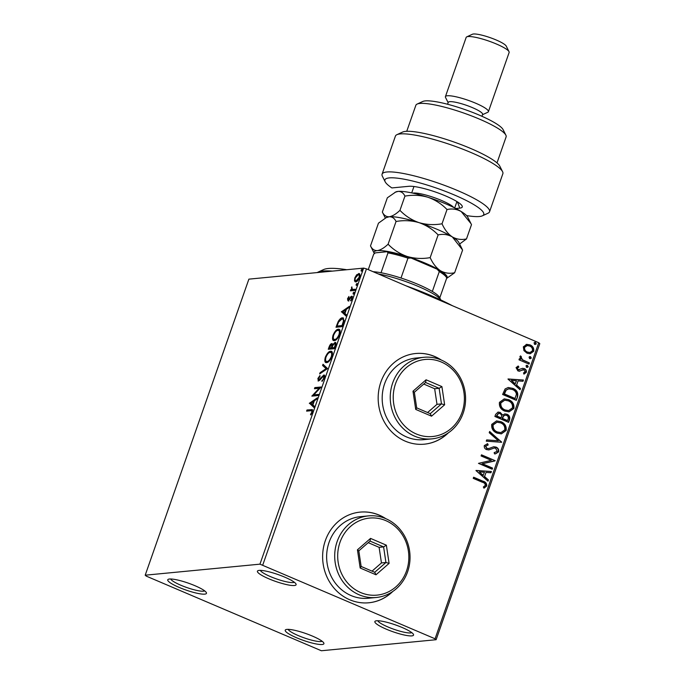 <?xml version="1.0" encoding="UTF-8"?>
<svg xmlns="http://www.w3.org/2000/svg" width="685" height="685" viewBox="0 0 685 685"><rect width="100%" height="100%" fill="white"/><g stroke="black" fill="none" stroke-linecap="round" stroke-linejoin="round"><path stroke-width="1.03" d="M386.143 629.104A20.49 3.639 -160.7 0 0 405.631 635.295A20.49 3.639 -160.7 0 0 413.449 634.37A20.49 3.639 -160.7 0 0 402.275 627.554A20.49 3.639 -160.7 0 0 375.406 621.047A20.49 3.639 -160.7 0 0 386.143 629.104M411.771 632.632A18.212 3.237 19.3 0 1 387.778 626.903A18.212 3.237 19.3 0 1 377.803 620.738M268.691 578.739A20.49 3.639 -160.7 0 0 288.179 584.93A20.49 3.639 -160.7 0 0 295.997 583.997A20.49 3.639 -160.7 0 0 284.823 577.181A20.49 3.639 -160.7 0 0 257.954 570.682A20.49 3.639 -160.7 0 0 268.691 578.739M294.319 582.267A18.212 3.237 19.3 0 1 270.327 576.539A18.212 3.237 19.3 0 1 260.351 570.365M179.042 587.362A20.49 3.639 -160.7 0 0 198.539 593.553A20.49 3.639 -160.7 0 0 206.356 592.619A20.49 3.639 -160.7 0 0 195.182 585.803A20.49 3.639 -160.7 0 0 168.304 579.296A20.49 3.639 -160.7 0 0 179.042 587.362M204.678 590.89A18.212 3.237 19.3 0 1 180.677 585.161A18.212 3.237 19.3 0 1 170.702 578.988M296.494 637.726A20.49 3.639 -160.7 0 0 315.99 643.917A20.49 3.639 -160.7 0 0 323.808 642.992A20.49 3.639 -160.7 0 0 312.634 636.177A20.49 3.639 -160.7 0 0 285.756 629.669A20.49 3.639 -160.7 0 0 296.494 637.726M322.13 641.254A18.212 3.237 19.3 0 1 298.138 635.526A18.212 3.237 19.3 0 1 288.154 629.361M385.801 518.665A45.535 41.819 84.5 0 0 379.293 515.146A45.535 41.819 84.5 0 0 360.122 512.115A45.535 41.819 84.5 0 0 322.969 550.877A45.535 41.819 84.5 0 0 349.675 599.735A45.535 41.819 84.5 0 0 368.838 602.774A45.535 41.819 84.5 0 0 392.796 591.455M385.218 518.417A45.535 41.819 84.5 0 0 379.113 515.163A45.535 41.819 84.5 0 0 360.036 512.123M441.337 360.062A45.535 41.819 84.5 0 0 434.838 356.551A45.535 41.819 84.5 0 0 415.667 353.511A45.535 41.819 84.5 0 0 378.514 392.274A45.535 41.819 84.5 0 0 405.212 441.14A45.535 41.819 84.5 0 0 424.383 444.171A45.535 41.819 84.5 0 0 448.341 432.851M440.755 359.813A45.535 41.819 84.5 0 0 434.658 356.568A45.535 41.819 84.5 0 0 415.572 353.52M357.416 275.139L359.437 273.872L358.649 273.538C359.959 273.383 360.259 274.694 359.548 277.485C358.289 280.319 357.022 281.792 355.729 281.886L354.487 280.936L354.804 277.939L356.637 274.796L359.231 273.615M355.729 281.886L355.147 281.809M354.95 290.397L350.36 290.834L350.763 289.704L351.439 289.635L351.833 286.844L352.296 289.378L355.352 289.258L354.95 290.397M352.27 296.451L351.713 296.211L352.193 298.489L350.754 300.886L351.585 298.669L351.337 297.35L347.963 300.792L347.518 298.737L348.939 296.477L348.34 299.653L350.874 296.648L352.039 296.254M348.879 299.884L349.633 299.679M352.39 297.787L350.874 296.648M343.459 323.209L342.26 326.642L335.984 327.25L338.227 321.462C339.777 318.996 341.164 317.78 342.389 317.831L343.245 317.934L343.459 323.209M332.396 343.887L331.754 343.613L332.602 344.872L335.025 342.38C336.052 342.294 336.241 343.399 335.582 345.702L334.545 348.656L328.269 349.264L329.005 347.167C329.845 344.906 330.761 343.724 331.754 343.613L332.122 343.656M327.567 368.59L319.63 373.933L320.066 372.691L326.086 368.633L322.584 365.49L323.02 364.257L327.567 368.59M318.534 394.397L318.131 395.536L311.855 396.135L319.124 388.284L314.449 388.737L314.843 387.599L321.119 386.991L313.858 394.843L318.534 394.397M310.784 410.726L306.606 411.128L307.008 409.99L312.377 409.647L312.497 412.079L310.793 414.947L310.51 414.416L311.846 412.156L311.718 410.769L310.784 410.726M259.949 564.157L145.203 575.194L146.256 576.119L321.376 650.75L436.122 639.713L435.061 638.788L259.949 564.157L363.624 268.109L248.878 279.146L145.203 575.194M309.329 403.345L317.335 397.814L316.898 399.055L314.355 400.768L312.899 404.921L314.381 406.248L313.944 407.489L309.397 403.157M318.414 381.023L317.874 378.514L319.938 375.551L320.006 376.408L318.508 378.471L318.782 379.884L323.842 374.995C324.776 374.926 324.973 375.911 324.442 377.957L321.907 381.417L323.765 378.103L323.431 376.133L319.57 380.346L318.063 380.971M324.724 376.853L323.431 376.133M319.236 380.081L319.724 380.184M326.651 362.622C324.836 362.879 324.382 361.106 325.298 357.322C327.053 353.366 328.826 351.337 330.607 351.242C332.43 350.994 332.867 352.784 331.925 356.594C330.179 360.498 328.423 362.502 326.651 362.622L325.829 362.511M329.134 352.766L331.394 351.576L330.607 351.242L331.446 351.345M334.366 340.608C332.542 340.865 332.088 339.092 333.004 335.308C334.759 331.352 336.532 329.322 338.322 329.228C340.137 328.98 340.573 330.761 339.632 334.58C337.885 338.484 336.13 340.488 334.366 340.608L333.535 340.496M336.84 330.752L339.101 329.562L338.322 329.228L339.152 329.331M341.361 311.872L349.367 306.341L348.93 307.582L346.387 309.295L344.932 313.447L346.413 314.775L345.976 316.016L341.43 311.684M353.246 294.045L353.058 293.146L353.914 292.144L354.102 293.043L353.117 294.028M356.303 285.32L356.114 284.421L356.971 283.419L357.159 284.318L356.174 285.294M361.286 271.08L361.098 270.181L361.954 269.188L362.142 270.087L361.158 271.063M526.063 344.461L530.01 344.88C532.861 346.071 534.094 348.203 533.701 351.268L530.199 353.768L527.082 353.237L523.922 350.6L523.34 346.824L526.833 344.332M529.008 364.095L518.99 359.805L519.393 358.666L520.865 359.3L519.906 356.611L520.557 355.892L521.431 356.894L521.071 357.322L522.664 359.865L529.402 362.956L529.008 364.095M516.053 367.622L518.245 366.03L518.87 367.066L517.312 368.076L518.271 369.754L522.612 368.333L524.299 368.624C525.909 369.309 526.594 370.517 526.345 372.272L524.171 374.027L523.468 372.983L525.07 371.869L523.948 369.789L522.895 369.652L519.59 371.21L517.92 370.91L516.053 367.622M517.928 366.132L518.511 367.1L516.952 368.11L517.911 369.789L519.273 369.874M523.588 369.823L521.439 370.414M517.517 396.906L516.31 400.348L502.61 394.466L505.119 388.917L508.236 387.513L512.825 388.369C516.841 389.902 518.399 392.745 517.517 396.906L516.01 400.22M508.604 422.362L494.904 416.48L495.632 414.391L498.115 412.07L500.221 412.438L502.653 415.076L504.871 413.877L506.977 414.237C509.229 415.221 510.119 416.942 509.64 419.4L508.604 422.362M501.625 442.287L486.264 441.157L486.692 439.916L498.355 440.772L489.218 432.714L489.647 431.473L501.625 442.287M492.583 468.095L492.19 469.234L478.481 463.36L491.299 460.337L481.075 455.962L481.478 454.823L495.178 460.697L482.394 463.728L492.583 468.095L491.89 469.105M482.351 482.257L473.232 478.353L473.635 477.214L482.891 481.178C485.537 481.795 486.821 483.379 486.744 485.948L484.175 488.062L483.327 487.035L485.331 485.357C485.143 483.67 484.149 482.634 482.351 482.257M435.061 638.788L538.744 342.731L366.475 268.863L262.8 564.911M475.964 470.569L491.393 471.511L490.957 472.753L486.033 472.393L484.578 476.546L488.439 479.954L488.003 481.195L475.964 470.569M494.159 452.648L497.259 451.304L495.657 448.238L494.185 448.041L488.876 449.899L486.581 449.591C484.8 448.846 484.038 447.51 484.312 445.575L487.634 443.709L488.165 444.959L485.708 446.192L486.924 448.427L488.936 448.495L493.697 446.757L496.077 447.108C498.123 448.016 498.997 449.583 498.689 451.826L495.538 453.83L494.527 453.872L494.159 452.648L494.733 452.622M494.185 448.041L488.679 449.917M488.037 448.649L488.936 448.495M497.027 433.108C493.089 431.516 491.325 428.604 491.736 424.375L496.556 420.907L500.949 421.695C504.888 423.304 506.626 426.224 506.172 430.463L501.351 433.87L497.027 433.108M504.734 411.094C500.795 409.502 499.031 406.59 499.442 402.36L504.263 398.893L508.655 399.68C512.594 401.29 514.341 404.21 513.878 408.448L509.058 411.856L504.734 411.094M507.996 379.096L523.426 380.038L522.989 381.28L518.065 380.92L516.61 385.073L520.472 388.481L520.035 389.722L507.996 379.096M526.774 367.288L525.969 365.85L527.441 365.396L528.255 366.835L526.774 367.288L527.441 367.408M526.782 365.276L528.255 366.835M529.83 358.563L529.025 357.125L530.498 356.662L531.312 358.101L529.83 358.563L530.498 358.675M529.839 356.542L531.312 358.101M534.822 344.324L534.009 342.885L535.482 342.431L536.295 343.87L534.822 344.324L535.49 344.444M534.831 342.312L536.295 343.87M538.744 342.731L539.797 343.656L436.122 639.713M363.624 268.109L366.475 268.863M424.298 444.18A45.535 41.819 84.5 0 0 447.819 433.203M368.753 602.783A45.535 41.819 84.5 0 0 392.274 591.806M473.575 477.376L482.531 481.212C485.177 481.829 486.461 483.413 486.384 485.982L486.744 485.948M486.384 485.982L483.824 488.097M476.006 470.441L491.393 471.511M491.034 471.545L490.623 472.727M484.578 476.546L486.033 472.393M484.218 476.58L488.439 479.954M488.08 479.988L487.737 480.956M479.294 471.897L482.985 475.493L484.458 472.273L479.294 471.897L483.345 475.458M481.418 454.986L495.178 460.697M494.733 460.988L482.394 463.728M482.034 463.762L492.224 468.129M493.517 446.783L495.717 447.142C497.764 448.05 498.637 449.617 498.329 451.86L498.689 451.826M498.329 451.86L495.358 453.838M487.275 443.752L488.165 444.959M487.806 444.993L485.708 446.192M485.348 446.226L486.924 448.427M486.564 448.461L488.576 448.529M486.675 439.976L498.355 440.772M489.552 431.747L501.694 442.099M496.377 420.933L500.949 421.695M500.589 421.729C504.528 423.339 506.266 426.258 505.813 430.497L506.172 430.463M505.813 430.497L501.172 433.888M496.813 422.225L492.798 424.965C492.472 428.382 493.894 430.728 497.062 432.004L500.726 432.612M500.547 422.833L496.985 422.208L493.157 424.931C492.832 428.348 494.253 430.694 497.421 431.97L500.906 432.595L504.751 429.897C505.136 426.472 503.732 424.118 500.547 422.833M497.935 412.096L500.221 412.438M499.862 412.473L502.653 415.076M504.691 413.903L506.977 414.237M506.617 414.271C508.869 415.256 509.76 416.977 509.28 419.434L509.64 419.4M509.28 419.434L508.304 422.234M505.016 415.161L503.141 416.155L502.148 418.466L507.234 420.65L508.056 419.314C508.715 417.516 508.219 416.206 506.575 415.375L505.196 415.144L503.501 416.12L502.499 418.432L507.594 420.616M498.44 413.372L496.342 415.983L500.735 417.867L501.3 417.251C501.908 415.555 501.42 414.331 499.853 413.586L498.62 413.346L496.702 415.949L501.095 417.833M504.083 398.918L508.655 399.68M508.296 399.715C512.243 401.324 513.981 404.244 513.519 408.483L513.878 408.448M513.519 408.483L508.878 411.873M504.52 400.211L500.504 402.951C500.178 406.368 501.6 408.714 504.768 409.99L508.433 410.598M508.253 400.819L504.699 400.194L500.863 402.917C500.538 406.333 501.959 408.68 505.128 409.955L508.612 410.58L512.457 407.883C512.842 404.458 511.447 402.104 508.253 400.819M508.056 387.53L512.825 388.369M512.466 388.404C516.481 389.936 518.048 392.779 517.158 396.94M508.647 388.84L505.847 390.108L504.057 393.969L514.949 398.636L516.456 394.183C515.959 391.846 514.615 390.287 512.423 389.508L508.827 388.823L506.206 390.073L504.417 393.935L515.308 398.601M508.039 378.968L523.426 380.038M523.066 380.072L522.655 381.254M516.61 385.073L518.065 380.92M516.25 385.107L520.472 388.481M520.112 388.515L519.769 389.482M511.327 380.423L515.017 384.02L516.49 380.8L511.327 380.423L515.377 383.985M522.261 368.367L524.299 368.624M523.939 368.658C525.549 369.343 526.234 370.559 525.986 372.306L526.345 372.272M525.986 372.306L523.811 374.061M521.079 370.457L519.23 371.244M526.602 365.302L527.082 365.43M527.895 366.869L526.422 367.323M519.333 358.829L520.865 359.3M520.317 356.063L521.431 356.894M520.711 357.356L522.664 359.865M522.304 359.899L529.402 362.956M529.043 362.999L528.709 363.966M529.659 356.577L530.139 356.697M530.952 358.135L529.479 358.597M526.654 344.349L530.01 344.88M529.651 344.915C532.502 346.105 533.735 348.237 533.341 351.302L533.701 351.268M533.341 351.302L530.019 353.785M526.996 345.608L524.205 347.389C524.016 349.684 524.984 351.268 527.133 352.133L529.805 352.535M529.616 346.028L527.176 345.591L524.564 347.355C524.367 349.65 525.344 351.234 527.493 352.099L529.993 352.527L532.468 350.746C532.707 348.451 531.757 346.884 529.616 346.028M534.642 342.337L535.122 342.466M535.935 343.904L534.463 344.358M307.539 411.043L307.788 410.324L307.008 409.99M307.788 410.324L312.651 409.895M311.033 414.639L310.51 414.416M312.026 413.141L311.495 412.909M312.377 412.379L311.846 412.156M312.711 411.334L311.718 410.769M310.177 403.499L316.941 398.944M314.047 407.207L310.117 403.688M313.542 401.316L310.879 403.114L312.428 404.501L313.542 401.316L314.081 401.547M312.968 404.732L312.428 404.501M312.386 396.084L311.94 395.896M312.908 396.033L313.987 394.894M319.792 388.566L319.124 388.284M315.383 388.643L315.631 387.933L314.843 387.599M315.631 387.933L320.863 387.427M318.379 394.817L313.858 394.843M322.601 380.817L321.916 380.526M324.305 378.334L323.765 378.103M318.516 380.997L318.431 379.704M318.422 378.754L317.874 378.514M320.4 379.362L319.835 379.122M321.522 377.897L320.948 377.649M323.234 376.185L324.544 375.346M320.811 373.137L320.066 372.691M320.845 373.034L326.873 368.975L326.086 368.633M326.873 368.975L322.584 365.49M323.371 365.833L323.705 364.874M326.257 362.622L325.546 360.01M325.837 357.553L325.298 357.322M332.482 354.119L331.668 352.801L330.213 352.381C328.791 352.458 327.379 354.068 325.957 357.21C325.221 360.267 325.589 361.689 327.045 361.483C328.457 361.397 329.862 359.805 331.266 356.697C332.037 353.606 331.686 352.167 330.213 352.381M327.832 361.817L326.36 361.389L328.851 361.466M331.805 356.928L331.266 356.697M329.202 349.17L329.553 348.168M331.197 344.778L332.448 343.956M333.056 345.06L332.602 344.872M334.477 343.545L335.778 342.723M335.958 344.264L334.631 343.519L332.876 345.411L331.968 347.809L334.306 347.586L334.759 346.285C335.402 344.469 335.359 343.545 334.631 343.519M331.968 347.809L334.794 347.946M332.747 345.711L331.369 344.743L329.314 348.066L331.326 347.869L331.531 347.286C332.131 345.582 332.079 344.735 331.369 344.743M329.314 348.066L332.208 347.911M332.071 347.518L331.531 347.286M332.105 348.203L331.326 347.869M335.299 346.516L334.759 346.285M334.845 347.817L334.306 347.586M333.963 340.608L333.261 337.996M333.552 335.539L333.004 335.308M340.188 332.105L339.375 330.786L337.919 330.367C336.506 330.444 335.085 332.054 333.663 335.196C332.927 338.253 333.295 339.674 334.759 339.469C336.164 339.383 337.577 337.791 338.972 334.682C339.743 331.591 339.392 330.153 337.919 330.367M335.539 339.803L334.066 339.375L336.558 339.452M339.512 334.914L338.972 334.682M336.917 327.156L337.268 326.154M338.775 321.702L338.227 321.462M340.779 319.407L343.168 318.165L342.389 317.831M343.168 318.165L343.622 318.165M344.178 320.529L343.459 319.381L341.986 318.97L338.613 322.01L337.02 326.051L342.012 325.572L343.348 321.316C343.476 319.51 343.022 318.731 341.986 318.97M337.02 326.051L342.509 325.932M342.551 325.803L342.012 325.572M343.964 321.582L343.348 321.316M342.217 312.026L348.973 307.471M346.079 315.734L342.149 312.214M345.574 309.843L342.911 311.641L344.461 313.028L345.574 309.843L346.113 310.074M345 313.259L344.461 313.028M348.023 298.951L347.518 298.737M349.444 299.593L348.853 299.336M351.653 296.99L352.492 296.545M351.097 300.501L350.557 300.278M352.047 298.865L351.585 298.669M348.751 301.126L348.305 299.071M354.025 294.379L353.058 293.146M353.837 293.48L354.693 292.486M351.294 290.748L351.542 290.038L350.763 289.704M351.542 290.038L352.218 289.969L351.439 289.635M352.218 289.969L351.979 289.156M351.85 287.931L351.379 287.726M355.198 289.686L352.296 289.378M357.082 285.654L356.114 284.421M356.894 284.755L357.75 283.753M355.583 281.895L354.487 280.936M355.267 281.27L355.173 280.054M355.284 278.144L354.804 277.939M357.305 275.087L356.637 274.796M359.976 275.644L358.255 274.676L355.369 277.887C354.881 279.934 355.138 280.893 356.132 280.747L358.983 277.536C359.488 275.481 359.248 274.531 358.255 274.676M356.911 281.081L355.661 280.687L357.424 280.936M359.454 277.742L358.983 277.536M362.074 271.414L361.098 270.181M361.877 270.524L362.733 269.522M332.362 271.114A86.524 15.378 -160.7 0 0 317.9 272.193L323.56 269.582A81.969 14.565 19.3 0 1 346.798 269.727M406.059 285.833A81.969 14.565 19.3 0 1 431.053 295.612A81.969 14.565 19.3 0 1 452.451 305.733M317.9 272.193A86.524 15.378 -160.7 0 0 317.198 272.57M373.145 271.722A38.703 6.876 19.3 0 1 381.031 272.741A38.703 6.876 19.3 0 1 401.008 278.016A38.703 6.876 19.3 0 1 418.466 284.558A38.703 6.876 19.3 0 1 432.329 291.45A38.703 6.876 19.3 0 1 439.565 297.436L440.84 299.987A40.98 7.287 -160.7 0 0 418.621 286.587A40.98 7.287 -160.7 0 0 378.385 273.966M432.329 291.45L439.29 271.568L437.056 269.154A37.341 6.636 19.3 0 1 445.687 275.884L446.526 277.553A38.703 6.876 -160.7 0 0 439.29 271.568M381.031 272.741L387.993 252.868L387.213 251.712A37.341 6.636 19.3 0 1 411.094 258.022L437.056 269.154M411.094 258.022L407.969 258.142A38.703 6.876 -160.7 0 0 387.993 252.868M401.008 278.016L407.969 258.142M439.779 297.864L446.723 278.05A38.703 6.876 -160.7 0 0 446.526 277.553M368.265 269.625L373.65 254.246L375.32 252.859L387.213 251.712M466.571 215.569A52.368 9.307 -160.7 0 0 482.386 215.818A52.368 9.307 -160.7 0 0 454.943 195.225A52.368 9.307 -160.7 0 0 405.135 179.393A52.368 9.307 -160.7 0 0 385.158 181.773A52.368 9.307 -160.7 0 0 391.871 187.93L408.876 186.294A29.601 5.257 19.3 0 1 438.648 193.17A29.601 5.257 19.3 0 1 462.118 205.937A29.601 5.257 19.3 0 1 459.772 208.12L455.799 208.505M385.158 181.773L382.367 176.199A56.923 10.112 19.3 0 1 382.084 174.17A56.923 10.112 19.3 0 1 458.222 190.824A56.923 10.112 19.3 0 1 489.535 211.793A56.923 10.112 19.3 0 1 488.045 213.206L482.386 215.818M417.114 104.086L422.773 101.474A43.258 7.689 19.3 0 1 479.5 115.217A43.258 7.689 19.3 0 1 503.081 129.602L505.881 135.176A47.813 8.494 -160.7 0 0 479.817 119.267A47.813 8.494 -160.7 0 0 417.114 104.086A47.813 8.494 -160.7 0 0 415.863 105.276L406.744 131.297M497.002 162.91L506.112 136.88A47.813 8.494 -160.7 0 0 505.881 135.176M447.579 104.248L448.238 102.373A18.212 3.237 19.3 0 1 472.599 107.699A18.212 3.237 19.3 0 1 482.625 114.412L481.966 116.287M448.144 102.647L445.533 97.45A22.768 4.05 19.3 0 1 445.421 96.636A22.768 4.05 19.3 0 1 475.878 103.298A22.768 4.05 19.3 0 1 488.405 111.689A22.768 4.05 19.3 0 1 487.806 112.254L482.523 114.695M466.75 36.862L472.41 34.25A18.212 3.237 19.3 0 1 496.3 40.03A18.212 3.237 19.3 0 1 506.232 46.092L509.024 51.666A22.768 4.05 -160.7 0 0 496.608 44.088A22.768 4.05 -160.7 0 0 466.75 36.862A22.768 4.05 -160.7 0 0 466.16 37.427L445.421 96.636M488.405 111.689L509.135 52.48A22.768 4.05 -160.7 0 0 509.024 51.666M489.535 211.793L502.858 173.725A56.923 10.112 -160.7 0 0 502.584 171.695A56.923 10.112 -160.7 0 0 452.485 145.366A56.923 10.112 -160.7 0 0 396.906 134.688A56.923 10.112 -160.7 0 0 395.416 136.101L382.084 174.17M396.906 134.688L402.566 132.077A52.368 9.307 19.3 0 1 453.693 141.906A52.368 9.307 19.3 0 1 499.785 166.121L502.584 171.695M456.681 202.28L457.34 202.212A25.045 4.452 -160.7 0 0 457.863 202.143M370.499 245.889L378.454 223.182L386.117 217.676L389.2 216.768C392.214 216.691 394.5 218.258 396.05 221.486C403.867 220.108 411.531 220.493 419.04 222.642C426.412 225.245 432.774 229.338 438.126 234.912C443.161 233.791 447.887 234.458 452.314 236.907L462.606 250.034L454.652 272.741C449.625 273.863 444.899 273.195 440.464 270.746C436.242 267.878 432.809 263.502 430.171 257.628C422.362 259.007 414.699 258.622 407.19 256.473C399.817 253.87 393.455 249.777 388.095 244.202C384.139 247.936 380.56 250.076 377.349 250.607C374.335 250.693 372.049 249.117 370.499 245.889L374.293 253.467A38.703 6.876 19.3 0 1 377.349 250.607A38.703 6.876 19.3 0 1 407.19 256.473A38.703 6.876 19.3 0 1 440.464 270.746A38.703 6.876 19.3 0 1 446.611 278.367M438.126 234.912L430.171 257.628M446.586 278.435L454.652 272.741M396.05 221.486L388.095 244.202M386.117 217.676L386.957 217.291A38.703 6.876 19.3 0 1 389.2 216.768A38.703 6.876 19.3 0 1 419.04 222.642A38.703 6.876 19.3 0 1 452.314 236.907A38.703 6.876 19.3 0 1 458.822 242.456L462.11 249.006M459.609 244.031L466.502 238.911C461.476 240.033 456.749 239.365 452.314 236.907C448.093 234.039 444.659 229.672 442.022 223.79C434.213 225.168 426.55 224.791 419.04 222.642C411.694 220.048 405.332 215.955 399.946 210.363C395.99 214.105 392.411 216.237 389.2 216.768C386.186 216.854 383.9 215.287 382.35 212.059L385.347 218.061M382.35 212.059L387.342 197.802L395.844 191.911A38.703 6.876 19.3 0 1 398.088 191.398A38.703 6.876 19.3 0 1 427.928 197.263A38.703 6.876 19.3 0 1 461.202 211.537A38.703 6.876 19.3 0 1 467.709 217.077L471.494 224.654L466.502 238.911M395.005 192.297L398.088 191.398C401.102 191.312 403.388 192.887 404.938 196.115C412.747 194.728 420.41 195.114 427.928 197.263C435.266 199.849 441.628 203.942 447.014 209.533C452.04 208.411 456.775 209.079 461.202 211.537L470.997 223.635M447.014 209.533L442.022 223.79M404.938 196.115L399.946 210.363M360.678 592.551A38.703 35.552 84.5 0 0 406.548 570.87A38.703 35.552 84.5 0 0 385.86 520.651A38.703 35.552 84.5 0 0 339.991 542.323A38.703 35.552 84.5 0 0 360.678 592.551M385.698 518.622A40.98 37.641 -95.5 0 1 409.733 562.599A40.98 37.641 -95.5 0 1 376.296 597.483A40.98 37.641 -95.5 0 1 359.043 594.751A40.98 37.641 -95.5 0 1 335.008 550.774A40.98 37.641 -95.5 0 1 368.444 515.891A40.98 37.641 -95.5 0 1 385.698 518.622M368.444 515.891L360.378 516.661A40.98 37.641 84.5 0 0 326.942 551.545A40.98 37.641 84.5 0 0 350.977 595.522A40.98 37.641 84.5 0 0 368.23 598.253L376.296 597.483M370.542 538.401L386.366 545.192L389.089 563.387L375.996 574.792L360.173 568.011L357.442 549.815L370.542 538.401L370.037 541.09L358.812 550.868L361.149 566.461L374.712 572.283L385.938 562.496L383.6 546.904L370.037 541.09M372.041 571.136L381.451 562.933L385.938 562.496L389.089 563.387M381.451 562.933L379.113 547.332L383.6 546.904L386.366 545.192M379.113 547.332L368.222 542.666M357.442 549.815L358.812 550.868M361.149 566.461L360.173 568.011M374.712 572.283L375.996 574.792M416.223 433.947A38.703 35.552 84.5 0 0 462.084 412.267A38.703 35.552 84.5 0 0 441.397 362.048A38.703 35.552 84.5 0 0 395.528 383.728A38.703 35.552 84.5 0 0 416.223 433.947M441.243 360.019A40.98 37.641 -95.5 0 1 465.278 403.996A40.98 37.641 -95.5 0 1 431.833 438.879A40.98 37.641 -95.5 0 1 414.579 436.148A40.98 37.641 -95.5 0 1 390.553 392.171A40.98 37.641 -95.5 0 1 423.989 357.287A40.98 37.641 -95.5 0 1 441.243 360.019M423.989 357.287L415.923 358.067A40.98 37.641 84.5 0 0 382.487 392.95A40.98 37.641 84.5 0 0 406.513 436.927A40.98 37.641 84.5 0 0 423.767 439.659L431.833 438.879M426.079 379.798L441.902 386.588L444.633 404.784L431.533 416.189L415.718 409.407L412.986 391.212L426.079 379.798L425.573 382.487L414.348 392.265L416.685 407.866L430.248 413.68L441.474 403.902L439.136 388.301L425.573 382.487M427.577 412.533L436.996 404.33L441.474 403.902L444.633 404.784M436.996 404.33L434.658 388.737L439.136 388.301L441.902 386.588M434.658 388.737L423.767 384.062M412.986 391.212L414.348 392.265M416.685 407.866L415.718 409.407M430.248 413.68L431.533 416.189M312.026 409.921L311.238 409.587M329.545 347.398L329.005 347.167M337.311 325.238L336.763 325.007M342.979 324.579L342.44 324.347M350.258 298.386L349.727 298.155M354.59 289.746L353.811 289.404M457.452 201.887L459.772 208.12M412.747 193.11A22.768 4.05 19.3 0 1 430.822 196.492A22.768 4.05 19.3 0 1 453.753 207.469M456.929 201.561L454.694 207.94M413.954 186.508L411.719 192.896"/></g></svg>
